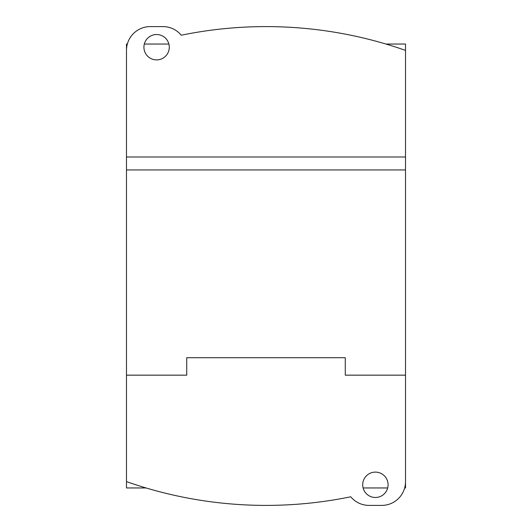 <?xml version="1.0" encoding="UTF-8"?>
<svg xmlns="http://www.w3.org/2000/svg" width="532" height="532" viewBox="0 0 532 532"><rect width="100%" height="100%" fill="white"/><g stroke="black" fill="none" stroke-linecap="round" stroke-linejoin="round"><path stroke-width="0.8" d="M186.725 375.16L126.483 375.16L126.483 156.987L405.517 156.987L405.517 481.62A23.78 23.78 0 0 1 381.737 505.4L369.055 505.4A23.78 23.78 0 0 1 350.734 496.788A421.144 421.144 0 0 1 126.483 481.62L126.483 375.16L186.725 375.16L186.725 357.717L345.275 357.717L345.275 375.16L405.517 375.16L345.275 375.16M362.711 484.792A12.682 12.682 0 0 1 375.393 472.103A12.682 12.682 0 0 1 388.081 484.792A12.682 12.682 0 0 1 375.393 497.473A12.682 12.682 0 0 1 362.711 484.792M405.517 156.987L405.517 44.043L385.939 44.043M126.483 79.714L126.483 44.043L127.341 44.043M144.325 44.043L168.883 44.043M405.517 452.286L405.517 487.957L404.659 487.957M387.675 487.957L363.117 487.957M146.061 487.957L126.483 487.957L126.483 481.62M405.517 169.941L126.483 169.941M143.919 47.208A12.682 12.682 0 0 1 156.608 34.527A12.682 12.682 0 0 1 169.289 47.208A12.682 12.682 0 0 1 156.608 59.897A12.682 12.682 0 0 1 143.919 47.208M126.483 156.987L126.483 50.38A23.78 23.78 0 0 1 150.263 26.6L162.945 26.6A23.78 23.78 0 0 1 181.266 35.212A421.144 421.144 0 0 1 405.517 50.38"/></g></svg>
